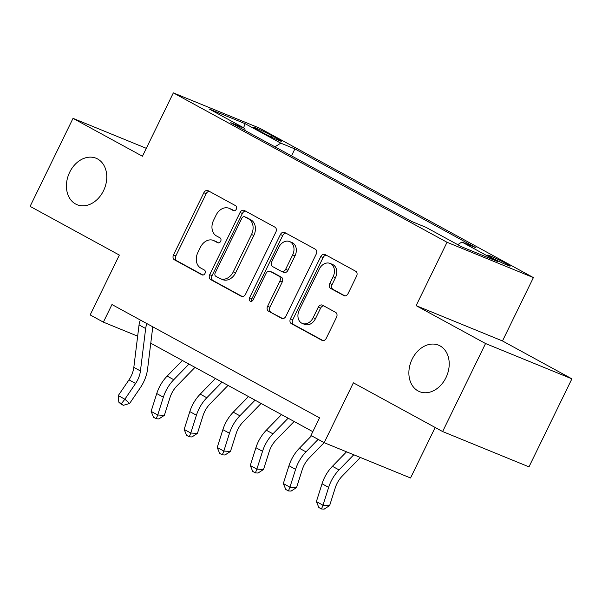 <?xml version="1.0" encoding="UTF-8"?>
<svg xmlns="http://www.w3.org/2000/svg" width="602" height="602" viewBox="0 0 602 602"><rect width="100%" height="100%" fill="white"/><g stroke="black" fill="none" stroke-linecap="round" stroke-linejoin="round"><path stroke-width="0.9" d="M236.338 209.157A2.694 2.062 -67.8 0 0 235.706 205.749L208.126 190.691A3.853 2.95 -67.8 0 0 207.893 190.586A3.853 2.95 -67.8 0 0 203.845 192.73L173.504 254.932A3.853 2.95 -67.8 0 0 174.414 259.801L201.994 274.858A2.694 2.062 -67.8 0 0 202.152 274.933A2.694 2.062 -67.8 0 0 204.989 273.428A2.694 2.062 -67.8 0 0 204.356 270.02L200.79 268.071A12.318 9.436 -67.8 0 1 197.87 252.479L200.398 247.294A12.318 9.436 -67.8 0 1 213.371 240.424A12.318 9.436 -67.8 0 1 214.101 240.77L217.668 242.719A2.694 2.062 -67.8 0 0 217.826 242.794A2.694 2.062 -67.8 0 0 220.663 241.289A2.694 2.062 -67.8 0 0 220.031 237.88L216.457 235.931A12.318 9.436 -67.8 0 1 213.544 220.34L216.073 215.162A12.318 9.436 -67.8 0 1 229.046 208.292A12.318 9.436 -67.8 0 1 229.776 208.638L233.343 210.587A2.694 2.062 -67.8 0 0 233.501 210.662A2.694 2.062 -67.8 0 0 236.338 209.157M412.122 359.176A25.103 19.234 -67.8 0 0 419.541 391.646A25.103 19.234 -67.8 0 0 445.969 377.65A25.103 19.234 -67.8 0 0 438.549 345.172A25.103 19.234 -67.8 0 0 412.122 359.176M69.674 172.247A25.103 19.234 -67.8 0 0 77.101 204.725A25.103 19.234 -67.8 0 0 103.521 190.721A25.103 19.234 -67.8 0 0 96.102 158.251A25.103 19.234 -67.8 0 0 69.674 172.247M506.402 263.653A12.552 0.692 26 0 0 494.43 257.709A12.552 0.692 26 0 0 487.65 255.097A12.552 0.692 26 0 0 491.465 257.551A12.552 0.692 26 0 0 503.438 263.495A12.552 0.692 26 0 0 510.218 266.107A12.552 0.692 26 0 0 506.402 263.653M343.802 295.597A3.853 2.95 -67.8 0 0 344.035 295.71A3.853 2.95 -67.8 0 0 348.084 293.565L356.595 276.115A3.853 2.95 -67.8 0 0 355.684 271.239L325.057 254.518A3.853 2.95 -67.8 0 0 324.832 254.413A3.853 2.95 -67.8 0 0 320.776 256.557L290.442 318.759A3.853 2.95 -67.8 0 0 291.353 323.628L321.98 340.348A3.853 2.95 -67.8 0 0 322.205 340.461A3.853 2.95 -67.8 0 0 326.261 338.309L336.541 317.231A3.853 2.95 -67.8 0 0 335.63 312.363L322.522 305.206A3.853 2.95 -67.8 0 0 322.296 305.094A3.853 2.95 -67.8 0 0 318.24 307.246L313.145 317.698A10.302 7.894 -67.8 0 1 302.302 323.44A10.302 7.894 -67.8 0 1 299.254 310.113L319.226 269.169A10.302 7.894 -67.8 0 1 330.069 263.428A10.302 7.894 -67.8 0 1 333.117 276.747L329.783 283.572A3.853 2.95 -67.8 0 0 330.694 288.448L344.269 295.793M146.301 148.325L73.023 118.353L30.1 206.366L119.346 255.082L90.157 314.929L103.378 322.145L111.964 304.544L319.549 417.856L310.963 435.457L324.185 442.673L410.541 477.988L435.171 427.473M485.551 343.531L571.9 378.846L502.482 340.958L416.132 305.643L485.551 343.531L442.62 431.544L353.374 382.827L324.185 442.673M416.132 305.643L447.038 242.275L173.346 92.881L259.695 128.196L533.395 277.59L447.038 242.275M73.023 118.353L142.441 156.242L173.346 92.881M275.874 232.048A3.853 2.95 -67.8 0 0 274.963 227.172L244.337 210.459A3.853 2.95 -67.8 0 0 244.103 210.346A3.853 2.95 -67.8 0 0 240.055 212.498L209.714 274.693A3.853 2.95 -67.8 0 0 210.625 279.569L241.251 296.282A3.853 2.95 -67.8 0 0 241.485 296.395A3.853 2.95 -67.8 0 0 245.533 294.25L275.874 232.048M284.693 232.492L315.32 249.205A3.853 2.95 -67.8 0 1 316.231 254.082L285.897 316.276A3.853 2.95 -67.8 0 1 281.841 318.428A3.853 2.95 -67.8 0 1 281.616 318.315L268.507 311.159A3.853 2.95 -67.8 0 1 267.597 306.29L279.9 281.066A3.853 2.95 -67.8 0 0 278.989 276.19L270.298 271.449A3.853 2.95 -67.8 0 0 270.065 271.336A3.853 2.95 -67.8 0 0 266.016 273.481L253.209 299.743A2.694 2.062 -67.8 0 1 250.372 301.248A2.694 2.062 -67.8 0 1 249.574 297.764L280.412 234.524A3.853 2.95 -67.8 0 1 284.468 232.38A3.853 2.95 -67.8 0 1 284.693 232.492M571.9 378.846L528.977 466.859L442.62 431.544M257.408 129.754L263.224 132.929A12.16 0.67 26 0 0 274.821 138.686A12.16 0.67 26 0 0 281.39 141.222A12.16 0.67 26 0 0 277.695 138.844L271.878 135.668A12.16 0.67 26 0 0 260.282 129.912A12.16 0.67 26 0 0 253.713 127.383A12.16 0.67 26 0 0 257.408 129.754M245.119 130.536L244.826 128.444L230.709 122.673L411.851 221.551L425.968 227.323L461.666 246.812L497.606 261.509L461.907 242.019L476.031 247.798L294.89 148.92L280.773 143.148L274.956 146.828M244.826 128.444L209.127 108.962L245.074 123.658L280.773 143.148M502.482 340.958L533.395 277.59M150.763 343.215L312.807 431.672M103.378 322.145L137.662 336.164M291.503 155.858L294.89 148.92M457.738 244.66L461.907 242.019M243.622 127.79L245.074 123.658M234.276 210.775L232.109 209.586A12.318 9.436 -67.8 0 0 231.379 209.24L229.046 208.292M213.371 240.424L215.704 241.379A12.318 9.436 -67.8 0 1 216.434 241.726L218.601 242.907M209.361 191.368A3.853 2.95 -67.8 0 0 206.177 193.686L175.844 255.888A3.853 2.95 -67.8 0 0 176.747 260.756L202.927 275.046M245.571 211.129A3.853 2.95 -67.8 0 0 242.388 213.447L212.047 275.648A3.853 2.95 -67.8 0 0 212.957 280.524L242.35 296.568M244.826 216.855A2.694 2.062 -67.8 0 0 244.668 216.78A2.694 2.062 -67.8 0 0 241.831 218.278L215.2 272.879A2.694 2.062 -67.8 0 0 215.84 276.288L219.602 278.342A12.318 9.436 -67.8 0 0 220.332 278.688A12.318 9.436 -67.8 0 0 233.305 271.818L251.508 234.502A12.318 9.436 -67.8 0 0 248.596 218.91L244.826 216.855L247.166 217.811A2.694 2.062 -67.8 0 0 247.001 217.728A2.694 2.062 -67.8 0 0 246.835 217.676M220.332 278.688L222.665 279.644A12.318 9.436 -67.8 0 0 235.638 272.774L233.305 271.818M247.166 217.811L250.929 219.865A12.318 9.436 -67.8 0 1 253.841 235.45L235.638 272.774M282.714 318.593L268.507 311.159M272.164 272.209A3.853 2.95 -67.8 0 1 272.405 272.292A3.853 2.95 -67.8 0 1 272.631 272.397L281.322 277.146A3.853 2.95 -67.8 0 1 282.233 282.022L269.929 307.246A3.853 2.95 -67.8 0 0 270.84 312.114M285.935 233.162A3.853 2.95 -67.8 0 0 282.752 235.48L251.907 298.72A2.694 2.062 -67.8 0 0 251.749 301.211M292.67 254.887A10.302 7.894 -67.8 0 0 289.622 241.568A10.302 7.894 -67.8 0 0 278.779 247.309L271.743 261.735A3.853 2.95 -67.8 0 0 272.653 266.611L281.352 271.351A3.853 2.95 -67.8 0 0 281.578 271.464A3.853 2.95 -67.8 0 0 285.634 269.32L292.67 254.887L295.003 255.842A10.302 7.894 -67.8 0 0 291.955 242.523L289.622 241.568M283.685 272.307A3.853 2.95 -67.8 0 0 283.911 272.42A3.853 2.95 -67.8 0 0 287.967 270.268L285.634 269.32M295.003 255.842L287.967 270.268M330.069 263.428L332.402 264.376A10.302 7.894 -67.8 0 1 335.449 277.703L332.116 284.528A3.853 2.95 -67.8 0 0 333.026 289.396L344.901 295.883M302.302 323.44L304.635 324.395A10.302 7.894 -67.8 0 0 315.478 318.654L313.145 317.698M323.756 305.884A3.853 2.95 -67.8 0 0 320.573 308.201L315.478 318.654M326.292 255.195A3.853 2.95 -67.8 0 0 323.108 257.513L292.775 319.715A3.853 2.95 -67.8 0 0 293.686 324.583L323.078 340.627M194.988 367.355L176.943 385.897A19.61 12.559 118.6 0 0 170.012 397.546L164.361 415.365L158.883 418.909L156.227 418.759L153.585 417.314L151.11 411.384L156.753 393.565A29.423 18.843 -61.4 0 1 167.153 376.092L182.361 360.463M151.11 411.384L157.716 414.989L163.368 397.177A29.423 18.843 -61.4 0 1 173.767 379.696L188.968 364.075M156.227 418.759L157.716 414.989L164.361 415.365M146.963 323.65A13.733 8.789 118.6 0 0 145.654 328.526L140.439 370.967A19.61 12.559 -61.4 0 1 135.585 383.466L124.87 399.209L129.603 403.49L140.319 387.748A29.423 18.843 118.6 0 0 147.595 368.996L152.78 326.826M140.356 320.038A13.733 8.789 118.6 0 0 139.047 324.922L133.825 367.355A19.61 12.559 -61.4 0 1 128.971 379.862L118.255 395.604L124.87 399.209L121.453 403.603L118.812 402.159L120.701 403.867L123.35 405.312L121.453 403.603M123.35 405.312L129.603 403.49M118.255 395.604L118.812 402.159M228.038 385.4L210 403.934A19.61 12.559 118.6 0 0 203.062 415.591L197.418 433.402L191.94 436.947L189.284 436.804L186.635 435.359L184.159 429.429L189.811 411.61A29.423 18.843 -61.4 0 1 200.21 394.129L215.418 378.507M184.159 429.429L190.774 433.034L196.425 415.222A29.423 18.843 -61.4 0 1 206.817 397.741L222.025 382.112M189.284 436.804L190.774 433.034L197.418 433.402M261.095 403.438L243.05 421.979A19.61 12.559 118.6 0 0 236.119 433.636L230.468 451.447L224.99 454.992L222.334 454.841L219.692 453.404L217.217 447.467L222.868 429.655A29.423 18.843 -61.4 0 1 233.26 412.174L248.468 396.552M217.217 447.467L223.831 451.079L229.475 433.259A29.423 18.843 -61.4 0 1 239.874 415.786L255.082 400.157M222.334 454.841L223.831 451.079L230.468 451.447M294.152 421.483L276.107 440.024A19.61 12.559 118.6 0 0 269.177 451.681L263.525 469.492L258.047 473.037L255.391 472.886L252.742 471.441L250.274 465.512L255.918 447.7A29.423 18.843 -61.4 0 1 266.317 430.219L281.525 414.59M250.274 465.512L256.881 469.124L262.532 451.304A29.423 18.843 -61.4 0 1 272.932 433.824L288.132 418.202M255.391 472.886L256.881 469.124L263.525 469.492M324.154 442.658L309.157 458.069A19.61 12.559 118.6 0 0 302.227 469.718L296.583 487.537L291.105 491.082L288.448 490.931L285.799 489.486L283.324 483.556L288.975 465.737A29.423 18.843 -61.4 0 1 299.375 448.264L311.535 435.765M283.324 483.556L289.938 487.161L295.59 469.349A29.423 18.843 -61.4 0 1 305.982 451.869L318.142 439.377M288.448 490.931L289.938 487.161L296.583 487.537M360.357 457.467L342.214 476.107A19.61 12.559 118.6 0 0 335.284 487.763L329.633 505.575L324.154 509.119L321.498 508.976L318.857 507.531L316.381 501.601L322.032 483.782A29.423 18.843 -61.4 0 1 332.424 466.302L346.534 451.809M316.381 501.601L322.996 505.206L328.639 487.394A29.423 18.843 -61.4 0 1 339.039 469.914L353.773 454.773M321.498 508.976L322.996 505.206L329.633 505.575M271.231 137L271.878 135.668M277.244 139.769L277.695 138.844M232.109 209.586L229.776 208.638M216.434 241.726L214.101 240.77M176.747 260.756L174.414 259.801M175.844 255.888L173.504 254.932M206.177 193.686L203.845 192.73M241.718 296.477L241.251 296.282M212.957 280.524L210.625 279.569M212.047 275.648L209.714 274.693M242.388 213.447L240.055 212.498M253.841 235.45L251.508 234.502M250.929 219.865L248.596 218.91M282.082 318.511L281.616 318.315M269.929 307.246L267.597 306.29M282.233 282.022L279.9 281.066M281.322 277.146L278.989 276.19M272.631 272.397L270.298 271.449M251.907 298.72L249.574 297.764M282.752 235.48L280.412 234.524M333.026 289.396L330.694 288.448M332.116 284.528L329.783 283.572M335.449 277.703L333.117 276.747M320.573 308.201L318.24 307.246M322.446 340.536L321.98 340.348M293.686 324.583L291.353 323.628M292.775 319.715L290.442 318.759M323.108 257.513L320.776 256.557M156.753 393.565L163.368 397.177M167.153 376.092L173.767 379.696M140.439 370.967L133.825 367.355M135.585 383.466L128.971 379.862M145.654 328.526L139.047 324.922M189.811 411.61L196.425 415.222M200.21 394.129L206.817 397.741M222.868 429.655L229.475 433.259M233.26 412.174L239.874 415.786M255.918 447.7L262.532 451.304M266.317 430.219L272.932 433.824M288.975 465.737L295.59 469.349M299.375 448.264L305.982 451.869M322.032 483.782L328.639 487.394M332.424 466.302L339.039 469.914M247.001 217.728L244.668 216.78M272.405 272.292L270.065 271.336M283.911 272.42L281.578 271.464"/></g></svg>
